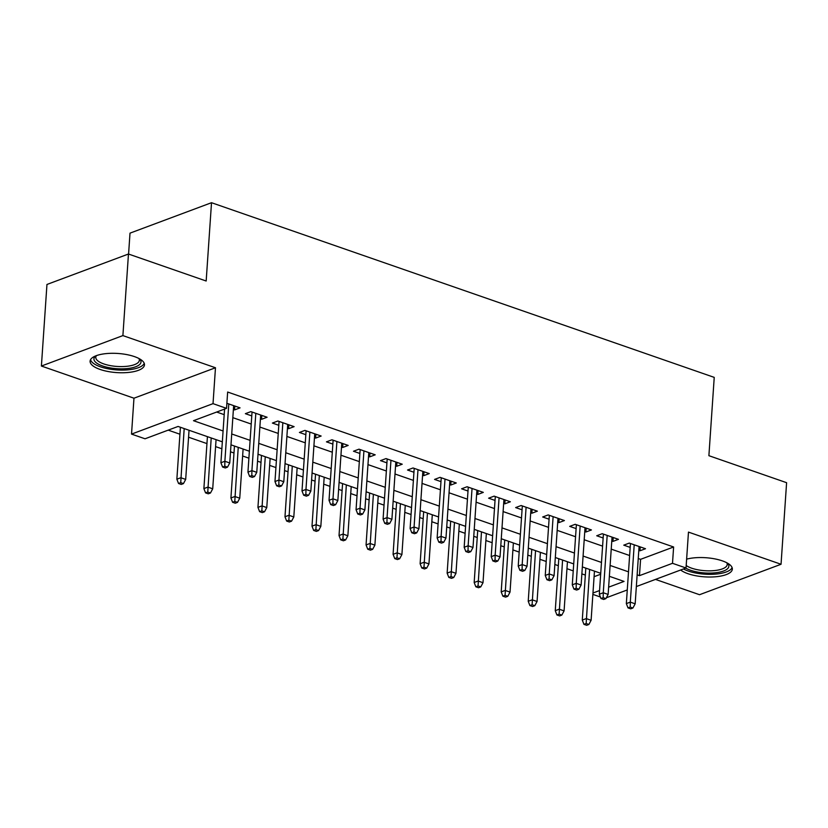 <?xml version="1.0" encoding="UTF-8"?>
<svg xmlns="http://www.w3.org/2000/svg" width="828" height="828" viewBox="0 0 828 828"><rect width="100%" height="100%" fill="white"/><g stroke="black" fill="none" stroke-linecap="round" stroke-linejoin="round"><path stroke-width="1.24" d="M100.105 369.443A27.252 9.584 -176.1 0 0 128.661 372.424A27.252 9.584 -176.1 0 0 144.476 364.879A27.252 9.584 -176.1 0 0 134.467 356.609A27.252 9.584 -176.1 0 0 105.912 353.628A27.252 9.584 -176.1 0 0 90.097 361.174A27.252 9.584 -176.1 0 0 100.105 369.443M680.668 570.006A27.252 9.584 -176.1 0 0 687.975 573.7A27.252 9.584 -176.1 0 0 716.53 576.681A27.252 9.584 -176.1 0 0 732.335 569.136A27.252 9.584 -176.1 0 0 722.337 560.866A27.252 9.584 -176.1 0 0 686.619 559.148M222.339 441.831L178.082 426.451L145.035 438.788L131.528 434.1L213.024 403.65L226.541 408.349L193.504 420.696L223.084 430.974M133.97 398.206L215.477 367.756L122.896 335.599L128.464 254.02L46.958 284.459L41.4 366.038L133.97 398.206L131.528 434.1M128.578 254.061L130.006 233.144L211.513 202.705L714.233 377.382L708.892 455.69L786.6 482.693L781.042 564.272L688.472 532.104L686.019 567.998L636.349 586.555M655.486 579.403L699.536 594.711L781.042 564.272M600.393 597.009L592.879 594.4M168.208 430.136L179.924 434.214M188.567 437.215L206.959 443.601M215.59 446.602L221.863 448.786M230.505 451.788L233.982 452.999M242.625 456L248.897 458.174M257.529 461.175L261.006 462.386M269.649 465.388L275.921 467.572M284.563 470.573L288.041 471.774M296.683 474.775L302.955 476.959M311.587 479.961L315.064 481.171M323.707 484.173L329.979 486.346M338.621 489.348L342.099 490.559M350.741 493.56L357.003 495.744M365.645 498.746L369.122 499.957M377.765 502.958L384.037 505.132M392.679 508.133L396.157 509.344M404.788 512.346L411.061 514.519M419.703 517.531L423.18 518.732M431.823 521.733L438.095 523.917M446.727 526.918L450.204 528.129M458.847 531.131L465.119 533.304M473.761 536.306L477.238 537.517M485.881 540.518L492.153 542.702M500.785 545.704L504.262 546.904M512.905 549.906L519.177 552.09M527.819 555.091L531.297 556.302M539.928 559.304L546.201 561.477M554.843 564.479L558.32 565.69M566.963 568.691L573.235 570.875M581.877 573.876L585.355 575.077M122.896 335.599L41.4 366.038M233.392 409.508L234.552 409.922L240.058 407.862L226.882 403.277M260.416 418.906L261.586 419.31L267.092 417.25L250.874 411.619L245.367 413.679L251.774 415.904M287.44 428.293L288.61 428.697L294.116 426.648L277.897 421.007L272.391 423.067L278.808 425.292M314.474 437.681L315.644 438.095L321.15 436.035L304.932 430.394L299.425 432.454L305.832 434.679M341.498 447.079L342.668 447.482L348.174 445.423L331.956 439.792L326.449 441.852L332.856 444.077M368.532 456.466L369.692 456.87L375.208 454.82L358.99 449.18L353.484 451.239L359.89 453.465M395.556 465.864L396.726 466.267L402.232 464.208L386.014 458.577L380.507 460.627L386.914 462.862M422.59 475.251L423.75 475.655L429.256 473.595L413.048 467.965L407.531 470.025L413.948 472.25M449.614 484.639L450.784 485.042L456.29 482.993L440.072 477.352L434.565 479.412L440.972 481.637M476.638 494.037L477.808 494.44L483.314 492.381L467.095 486.75L461.589 488.799L468.006 491.035M503.672 503.424L504.842 503.828L510.348 501.768L494.13 496.138L488.623 498.197L495.03 500.422M530.696 512.811L531.866 513.225L537.372 511.166L521.154 505.525L515.647 507.585L522.054 509.81M557.73 522.209L558.89 522.613L564.396 520.553L548.188 514.923L542.682 516.982L549.088 519.208M584.754 531.597L585.924 532L591.43 529.951L575.212 524.31L569.705 526.37L576.112 528.595M611.778 540.984L612.948 541.398L618.454 539.338L602.235 533.698L596.729 535.757L603.146 537.983M594.08 576.702L600.673 574.239M638.253 558.527L640.582 559.335L673.619 546.987L227.648 392.037L226.541 408.349M216.667 412.044L224.191 414.652M232.834 417.654L251.226 424.05M259.857 427.051L278.249 433.437M286.892 436.439L305.273 442.825M313.916 445.826L332.307 452.223M340.95 455.224L359.331 461.61M367.974 464.611L386.365 470.997M394.997 473.999L413.389 480.395M422.032 483.397L440.424 489.783M449.055 492.784L467.447 499.18M476.09 502.182L494.471 508.568M503.113 511.569L521.505 517.955M530.148 520.957L548.529 527.353M557.172 530.355L575.563 536.741M584.195 539.742L602.587 546.128M611.23 549.13L629.611 555.526M638.812 550.382L639.982 550.786L645.488 548.726L629.27 543.096L623.763 545.155L630.17 547.38M215.477 367.756L213.024 403.65M673.619 546.987L672.502 563.309L686.019 567.998M128.464 254.02L206.172 281.013L211.513 202.705M608.632 587.166L624.043 581.411L609.377 576.309M600.735 573.307L582.343 566.921M573.711 563.92L555.319 557.523M546.677 554.522L528.295 548.136M519.653 545.135L501.261 538.749M492.619 535.747L474.237 529.351M465.595 526.349L447.203 519.963M438.571 516.962L420.179 510.565M411.537 507.564L393.145 501.178M384.513 498.177L366.121 491.791M357.479 488.789L339.097 482.393M330.455 479.391L312.063 473.005M303.421 470.004L285.039 463.618M276.397 460.616L258.005 454.22M249.373 451.219L230.981 444.833M592.972 593.014L599.555 590.55M627.272 589.95L606.355 597.754M637.146 574.839L639.464 575.646L672.502 563.309M231.716 433.975L250.108 440.361M258.75 443.363L277.142 449.749M285.774 452.75L304.166 459.147M312.808 462.148L331.19 468.534M339.832 471.536L358.224 477.922M366.866 480.933L385.248 487.319M393.89 490.321L412.282 496.707M420.914 499.708L439.306 506.105M447.948 509.106L466.33 515.492M474.972 518.494L493.364 524.88M502.006 527.881L520.388 534.277M529.03 537.279L547.422 543.665M556.064 546.666L574.446 553.052M583.088 556.054L601.48 562.45M610.112 565.452L628.504 571.837M640.582 559.335L639.464 575.646M640.241 546.904L639.982 550.786M613.217 537.517L612.948 541.398M586.183 528.129L585.924 532M559.159 518.732L558.89 522.613M532.135 509.344L531.866 513.225M505.101 499.946L504.842 503.828M478.077 490.559L477.808 494.44M451.043 481.171L450.784 485.042M424.019 471.774L423.75 475.655M396.985 462.386L396.726 466.267M369.961 452.999L369.692 456.87M342.937 443.601L342.668 447.482M315.903 434.214L315.644 438.095M288.879 424.826L288.61 428.697M261.845 415.428L261.586 419.31M234.821 406.041L234.552 409.922M630.439 543.499L626.341 603.612L630.305 602.132L634.207 544.814M630.211 607.079L628.007 607.897L630.719 608.839L632.913 608.021L630.211 607.079L630.305 602.132L635.169 603.819L639.071 546.501M626.341 603.612L628.007 607.897M632.913 608.021L635.169 603.819M583.957 624.353L586.659 625.295L588.863 624.478L586.162 623.536L583.957 624.353L582.281 620.068L586.245 618.588L591.109 620.275L594.463 571.123M586.162 623.536L589.598 569.436M582.281 620.068L585.82 568.122M591.109 620.275L588.863 624.478M727.367 563.071A23.588 8.29 3.9 0 1 719.056 572.241A23.588 8.29 3.9 0 1 690.459 570.223A23.588 8.29 3.9 0 1 685.739 568.111M686.195 565.503A21.838 7.68 -176.1 0 0 691.67 568.184A21.838 7.68 -176.1 0 0 714.554 570.575A21.838 7.68 -176.1 0 0 727.222 564.53A21.838 7.68 -176.1 0 0 726.777 562.75M683.442 568.96A27.076 9.522 -176.1 0 0 688.254 571.051A27.076 9.522 -176.1 0 0 715.216 574.146A27.076 9.522 -176.1 0 0 732.097 567.584M139.497 358.814A23.588 8.29 3.9 0 1 140.698 363.13A23.588 8.29 3.9 0 1 113.715 368.398A23.588 8.29 3.9 0 1 94.226 357.706A23.588 8.29 3.9 0 1 95.851 355.833M96.472 355.605A21.838 7.68 -176.1 0 0 96.058 356.268A21.838 7.68 -176.1 0 0 95.789 357.303A21.838 7.68 -176.1 0 0 115.568 366.328A21.838 7.68 -176.1 0 0 139.094 361.298A21.838 7.68 -176.1 0 0 139.363 360.273A21.838 7.68 -176.1 0 0 138.918 358.493M90.552 359.662A27.076 9.522 -176.1 0 0 116.52 369.899A27.076 9.522 -176.1 0 0 144.144 363.533A27.076 9.522 -176.1 0 0 144.227 363.326M603.405 534.112L599.306 594.225L603.27 592.745L607.183 535.416M603.188 597.692L600.983 598.509L603.684 599.451L605.889 598.623L603.188 597.692L603.27 592.745L608.135 594.432L612.047 537.113M599.306 594.225L600.983 598.509M605.889 598.623L608.135 594.432M576.381 524.714L572.283 584.827L576.247 583.347L580.159 526.028M576.153 588.294L573.959 589.122L576.661 590.053L578.865 589.236L576.153 588.294L576.247 583.347L581.111 585.044L585.023 527.715M572.283 584.827L573.959 589.122M578.865 589.236L581.111 585.044M549.347 515.326L545.248 575.439L549.223 573.959L553.125 516.641M549.13 578.907L546.925 579.724L549.626 580.666L551.831 579.848L549.13 578.907L549.223 573.959L554.087 575.646L557.989 518.328M545.248 575.439L546.925 579.724M551.831 579.848L554.087 575.646M522.323 505.939L518.224 566.052L522.189 564.572L526.101 507.243M522.106 569.519L519.901 570.337L522.603 571.279L524.807 570.451L522.106 569.519L522.189 564.572L527.053 566.259L530.965 508.941M518.224 566.052L519.901 570.337M524.807 570.451L527.053 566.259M556.923 614.966L559.635 615.908L561.829 615.08L559.128 614.148L556.923 614.966L555.257 610.681L559.221 609.201L564.085 610.888L567.439 561.736M559.128 614.148L562.574 560.049M555.257 610.681L558.796 558.734M564.085 610.888L561.829 615.08M529.899 605.578L532.601 606.51L534.805 605.692L532.104 604.75L529.899 605.578L528.223 601.283L532.187 599.803L537.061 601.501L540.405 552.348M532.104 604.75L535.54 550.651M528.223 601.283L531.773 549.347M537.061 601.501L534.805 605.692M502.875 596.181L505.577 597.123L507.781 596.305L505.07 595.363L502.875 596.181L501.199 591.896L505.163 590.416L510.027 592.103L513.381 542.951M505.07 595.363L508.516 541.264M501.199 591.896L504.738 539.949M510.027 592.103L507.781 596.305M475.841 586.793L478.543 587.735L480.747 586.907L478.046 585.965L475.841 586.793L474.175 582.508L478.139 581.028L483.003 582.715L486.346 533.563M478.046 585.965L481.482 531.876M474.175 582.508L477.715 530.562M483.003 582.715L480.747 586.907M495.299 496.541L491.201 556.654L495.165 555.174L499.067 497.856M495.072 560.121L492.867 560.949L495.568 561.881L497.773 561.063L495.072 560.121L495.165 555.174L500.029 556.871L503.931 499.543M491.201 556.654L492.867 560.949M497.773 561.063L500.029 556.871M448.817 577.406L451.519 578.337L453.723 577.52L451.022 576.578L448.817 577.406L447.141 573.111L451.105 571.63L455.969 573.318L459.323 524.176M451.022 576.578L454.458 522.478M447.141 573.111L450.68 521.174M455.969 573.318L453.723 577.52M468.265 487.154L464.166 547.267L468.13 545.787L472.043 488.468M468.048 550.734L465.843 551.551L468.544 552.493L470.749 551.676L468.048 550.734L468.13 545.787L472.995 547.474L476.907 490.155M464.166 547.267L465.843 551.551M470.749 551.676L472.995 547.474M421.783 568.008L424.495 568.95L426.689 568.122L423.988 567.19L421.783 568.008L420.117 563.723L424.081 562.243L428.945 563.93L432.299 514.778M423.988 567.19L427.434 513.091M420.117 563.723L423.657 511.776M428.945 563.93L426.689 568.122M441.241 477.766L437.143 537.879L441.107 536.389L445.009 479.07M441.013 541.336L438.809 542.164L441.521 543.106L443.715 542.278L441.013 541.336L441.107 536.389L445.971 538.086L449.873 480.768M437.143 537.879L438.809 542.164M443.715 542.278L445.971 538.086M394.759 558.621L397.461 559.562L399.665 558.734L396.964 557.793L394.759 558.621L393.083 554.336L397.047 552.845L401.911 554.543L405.265 505.39M396.964 557.793L400.4 503.703M393.083 554.336L396.622 502.389M401.911 554.543L399.665 558.734M414.207 468.369L410.108 528.481L414.072 527.001L417.985 469.683M413.99 531.949L411.785 532.777L414.486 533.708L416.691 532.89L413.99 531.949L414.072 527.001L418.937 528.688L422.849 471.37M410.108 528.481L411.785 532.777M416.691 532.89L418.937 528.688M367.736 549.223L370.437 550.165L372.631 549.347L369.93 548.405L367.736 549.223L366.059 544.938L370.023 543.458L374.887 545.145L378.241 496.003M369.93 548.405L373.376 494.306M366.059 544.938L369.599 493.002M374.887 545.145L372.631 549.347M387.183 458.981L383.085 519.094L387.049 517.614L390.961 460.285M386.955 522.561L384.761 523.379L387.463 524.321L389.667 523.493L386.955 522.561L387.049 517.614L391.913 519.301L395.825 461.983M383.085 519.094L384.761 523.379M389.667 523.493L391.913 519.301M340.701 539.835L343.403 540.777L345.607 539.949L342.906 539.018L340.701 539.835L339.025 535.55L342.999 534.07L347.863 535.757L351.207 486.605M342.906 539.018L346.342 484.918M339.025 535.55L342.575 483.604M347.863 535.757L345.607 539.949M360.149 449.583L356.061 509.696L360.025 508.216L363.927 450.898M359.932 513.163L357.727 513.991L360.428 514.933L362.633 514.105L359.932 513.163L360.025 508.216L364.889 509.913L368.791 452.585M356.061 509.696L357.727 513.991M362.633 514.105L364.889 509.913M313.677 530.448L316.379 531.39L318.583 530.562L315.872 529.62L313.677 530.448L312.001 526.153L315.965 524.673L320.829 526.37L324.183 477.218M315.872 529.62L319.318 475.531M312.001 526.153L315.54 474.216M320.829 526.37L318.583 530.562M333.125 440.196L329.026 500.309L332.991 498.829L336.903 441.51M332.908 503.776L330.703 504.594L333.405 505.535L335.609 504.718L332.908 503.776L332.991 498.829L337.855 500.516L341.767 443.197M329.026 500.309L330.703 504.594M335.609 504.718L337.855 500.516M286.643 521.05L289.345 521.992L291.549 521.174L288.848 520.232L286.643 521.05L284.977 516.765L288.941 515.285L293.805 516.972L297.149 467.82M288.848 520.232L292.284 466.133M284.977 516.765L288.517 464.818M293.805 516.972L291.549 521.174M306.101 430.808L302.003 490.921L305.967 489.441L309.869 432.112M305.874 494.388L303.669 495.206L306.37 496.148L308.575 495.32L305.874 494.388L305.967 489.441L310.831 491.128L314.733 433.81M302.003 490.921L303.669 495.206M308.575 495.32L310.831 491.128M259.619 511.663L262.321 512.604L264.525 511.776L261.824 510.845L259.619 511.663L257.943 507.378L261.907 505.898L266.771 507.585L270.125 458.433M261.824 510.845L265.26 456.745M257.943 507.378L261.482 455.431M266.771 507.585L264.525 511.776M279.067 421.411L274.968 481.523L278.933 480.043L282.845 422.725M278.85 484.991L276.645 485.819L279.346 486.75L281.551 485.932L278.85 484.991L278.933 480.043L283.797 481.741L287.709 424.412M274.968 481.523L276.645 485.819M281.551 485.932L283.797 481.741M232.585 502.275L235.297 503.207L237.491 502.389L234.79 501.447L232.585 502.275L230.919 497.98L234.883 496.5L239.747 498.197L243.101 449.045M234.79 501.447L238.236 447.348M230.919 497.98L234.459 446.044M239.747 498.197L237.491 502.389M252.043 412.023L247.945 472.136L251.909 470.656L255.811 413.338M251.815 475.603L249.611 476.421L252.323 477.363L254.517 476.545L251.815 475.603L251.909 470.656L256.773 472.343L260.685 415.025M247.945 472.136L249.611 476.421M254.517 476.545L256.773 472.343M205.561 492.877L208.263 493.819L210.467 493.002L207.766 492.06L205.561 492.877L203.885 488.592L207.849 487.112L212.713 488.799L216.067 439.647M207.766 492.06L211.202 437.96M203.885 488.592L207.424 436.646M212.713 488.799L210.467 493.002M224.574 409.084L220.91 462.748L224.874 461.268L228.787 403.94M224.792 466.216L222.587 467.033L225.288 467.975L227.493 467.147L224.792 466.216L224.874 461.268L229.749 462.955L233.651 405.637M220.91 462.748L222.587 467.033M227.493 467.147L229.749 462.955M178.537 483.49L181.239 484.432L183.443 483.604L180.732 482.662L178.537 483.49L176.861 479.205L180.825 477.725L185.689 479.412L189.043 430.26M180.732 482.662L184.178 428.573M176.861 479.205L180.4 427.258M185.689 479.412L183.443 483.604"/></g></svg>
